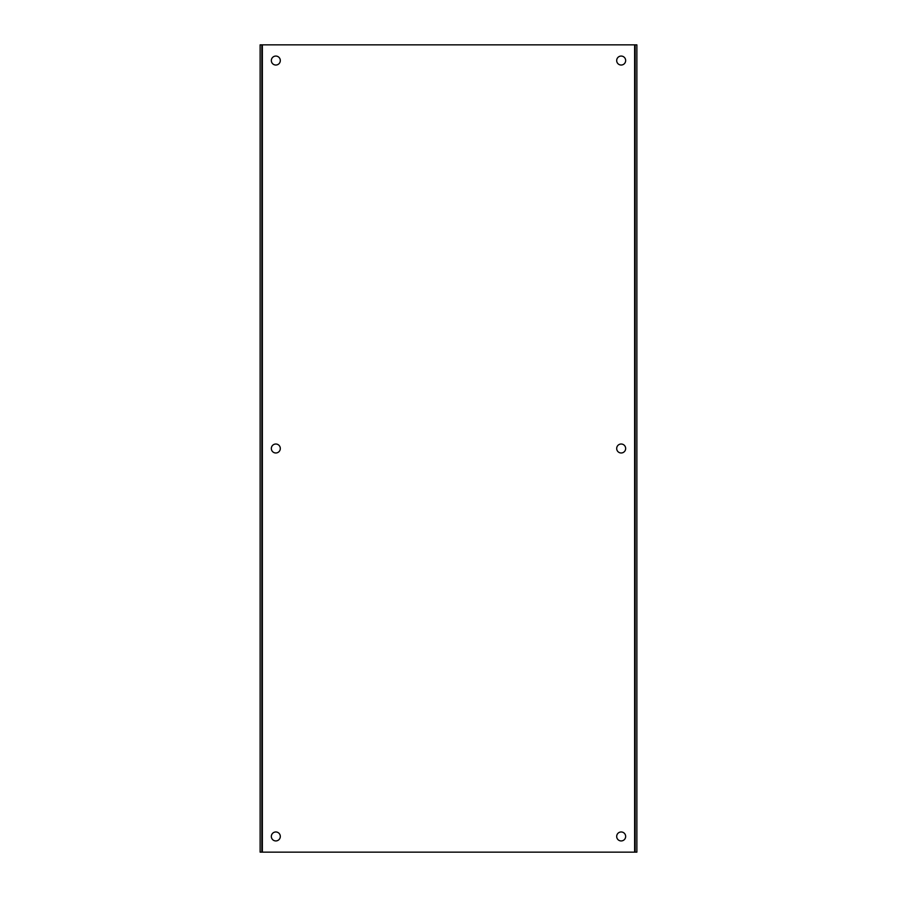 <?xml version="1.0" encoding="UTF-8"?>
<svg xmlns="http://www.w3.org/2000/svg" width="897" height="897" viewBox="0 0 897 897"><rect width="100%" height="100%" fill="white"/><g stroke="black" fill="none" stroke-linecap="round" stroke-linejoin="round"><path stroke-width="0.67" stroke-dasharray="4.49 3.36" d="M621.173 831.968A4.485 4.485 0 0 0 616.688 836.453A4.485 4.485 0 0 0 621.173 840.938A4.485 4.485 0 0 0 625.658 836.453A4.485 4.485 0 0 0 621.173 831.968M621.173 56.063A4.485 4.485 0 0 0 616.688 60.548A4.485 4.485 0 0 0 621.173 65.032A4.485 4.485 0 0 0 625.658 60.548A4.485 4.485 0 0 0 621.173 56.063M275.828 56.063A4.485 4.485 0 0 0 271.343 60.548A4.485 4.485 0 0 0 275.828 65.032A4.485 4.485 0 0 0 280.312 60.548A4.485 4.485 0 0 0 275.828 56.063M275.828 831.968A4.485 4.485 0 0 0 271.343 836.453A4.485 4.485 0 0 0 275.828 840.938A4.485 4.485 0 0 0 280.312 836.453A4.485 4.485 0 0 0 275.828 831.968M275.828 444.015A4.485 4.485 0 0 0 271.343 448.5A4.485 4.485 0 0 0 275.828 452.985A4.485 4.485 0 0 0 280.312 448.5A4.485 4.485 0 0 0 275.828 444.015M621.173 444.015A4.485 4.485 0 0 0 616.688 448.5A4.485 4.485 0 0 0 621.173 452.985A4.485 4.485 0 0 0 625.658 448.5A4.485 4.485 0 0 0 621.173 444.015M261.834 852.15L261.834 44.85M260.13 852.15L636.87 852.15L636.87 44.85L260.13 44.85L260.13 852.15M635.166 44.85L635.166 852.15M634.628 852.15L634.628 44.85M262.373 852.15L262.373 44.85"/><path stroke-width="1.35" d="M621.173 831.968A4.485 4.485 0 0 0 616.688 836.453A4.485 4.485 0 0 0 621.173 840.938A4.485 4.485 0 0 0 625.658 836.453A4.485 4.485 0 0 0 621.173 831.968M621.173 56.063A4.485 4.485 0 0 0 616.688 60.548A4.485 4.485 0 0 0 621.173 65.032A4.485 4.485 0 0 0 625.658 60.548A4.485 4.485 0 0 0 621.173 56.063M275.828 56.063A4.485 4.485 0 0 0 271.343 60.548A4.485 4.485 0 0 0 275.828 65.032A4.485 4.485 0 0 0 280.312 60.548A4.485 4.485 0 0 0 275.828 56.063M275.828 831.968A4.485 4.485 0 0 0 271.343 836.453A4.485 4.485 0 0 0 275.828 840.938A4.485 4.485 0 0 0 280.312 836.453A4.485 4.485 0 0 0 275.828 831.968M275.828 444.015A4.485 4.485 0 0 0 271.343 448.5A4.485 4.485 0 0 0 275.828 452.985A4.485 4.485 0 0 0 280.312 448.5A4.485 4.485 0 0 0 275.828 444.015M621.173 444.015A4.485 4.485 0 0 0 616.688 448.5A4.485 4.485 0 0 0 621.173 452.985A4.485 4.485 0 0 0 625.658 448.5A4.485 4.485 0 0 0 621.173 444.015M634.628 852.15L260.13 852.15L260.13 44.85L636.87 44.85L636.87 852.15L634.628 852.15L634.628 44.85M261.834 852.15L261.834 44.85M635.166 44.85L635.166 852.15M262.373 852.15L262.373 44.85"/></g></svg>
